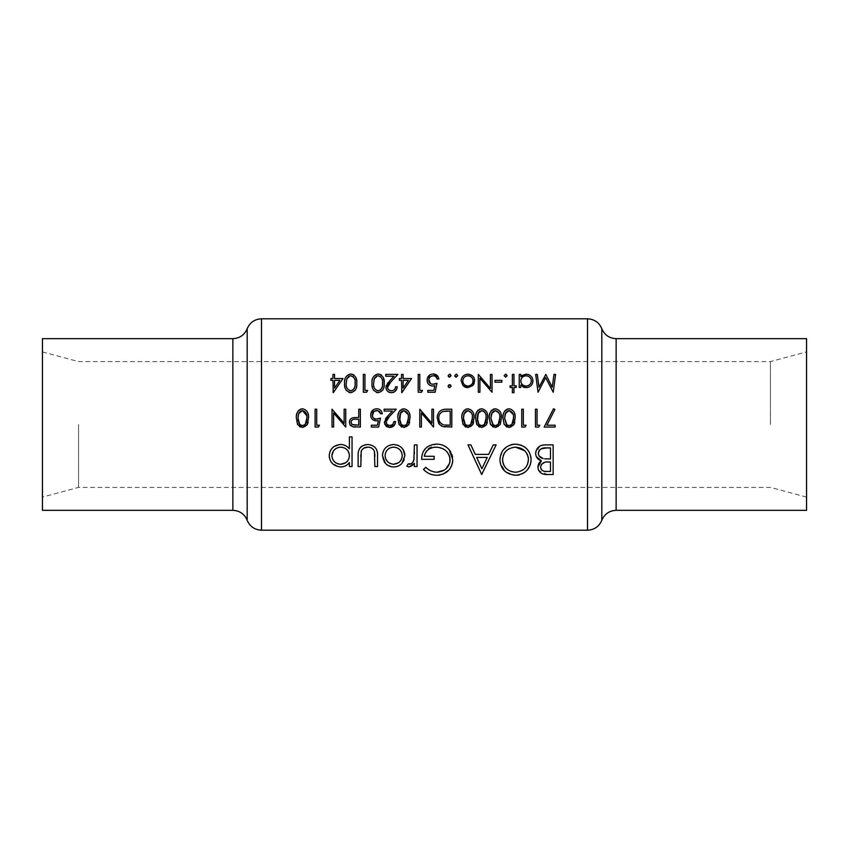 <?xml version="1.0" encoding="UTF-8"?>
<svg xmlns="http://www.w3.org/2000/svg" width="849" height="849" viewBox="0 0 849 849"><rect width="100%" height="100%" fill="white"/><g stroke="black" fill="none" stroke-linecap="round" stroke-linejoin="round"><path stroke-width="0.64" stroke-dasharray="4.25 3.18" d="M42.45 510.334L42.45 338.666M78.575 424.5L78.575 487.411L78.575 424.5M770.425 424.5L770.425 361.589L770.425 424.5M806.55 510.334L806.55 338.666M543.339 444.993L553.145 444.876L553.145 474.527L547.361 474.527L538.606 470.293M538.096 468.786L537.937 467.183M537.979 466.281L538.139 465.348M540.558 461.432L541.365 460.869M536.345 456.613L535.655 453.292L539.943 446.065M546.873 471.482L550.481 471.482L550.481 461.983L548.698 461.983M540.707 468.149L540.93 468.86M542.967 470.834L543.869 471.153M546.767 462.047L544.591 462.355M545.939 458.885L550.481 458.938L550.481 447.922L546.692 447.922M544.655 458.8L545.928 458.885M538.404 454.257L538.627 455.075M538.68 455.181L539.104 455.977M541.142 448.813L539.996 449.63M342.996 378.527L332.935 392.694L332.935 380.352L330.877 380.352L330.877 378.527L332.935 378.527L332.935 374.409L334.538 374.409L334.538 378.527L342.996 378.527M339.855 380.352L334.538 380.352L334.538 388.099L339.855 380.352M349.098 374.207L352.961 374.43M354.001 375.078L355.72 377.349M355.742 377.381L356.007 378.028M356.527 380.278L356.538 386.306M356.538 386.337L355.54 389.691M355.073 390.434L354.022 391.548M353.8 391.718L351.571 392.641M351.56 392.641L349.926 392.641M349.13 392.45L346.53 390.646M345.681 389.288L345.129 387.866M344.8 386.348L344.705 381.095M345.034 379.089L345.67 377.349M345.692 377.317L346.912 375.566M347.973 374.727L348.674 374.367M351.932 390.646L353.035 390.031M355.041 385.191L355.084 384.576M346.201 383.324L346.339 385.679M346.339 385.69L346.477 386.454M346.594 386.995L347.517 389.097M348.334 389.999L349.448 390.636M350 375.842L349.353 376.043M347.941 376.998L347.4 377.699M355.084 382.008L354.712 379.333M352.94 376.553L351.348 375.842M367.681 390.413L366.641 392.238L363.34 392.238L363.34 374.409L364.943 374.409L364.943 390.413L367.681 390.413M376.531 374.207L380.394 374.43M381.434 375.078L383.154 377.349M383.175 377.381L383.44 378.028M383.96 380.278L383.971 386.306M383.96 386.337L382.973 389.691M382.506 390.434L381.456 391.548M381.233 391.718L377.359 392.641M376.553 392.45L373.857 390.519M373.104 389.288L372.552 387.866M372.233 386.348L372.127 381.095M372.467 379.089L373.104 377.349M373.114 377.317L374.335 375.566M375.407 374.727L376.096 374.367M379.354 390.646L380.469 390.031M382.474 385.191L382.506 384.576M373.624 383.324L373.772 385.679M373.772 385.69L373.9 386.454M374.027 386.995L374.95 389.097M375.767 389.999L376.882 390.636M377.434 375.842L376.786 376.043M375.364 376.998L374.834 377.699M382.506 382.008L382.146 379.333M380.373 376.553L378.771 375.842M391.431 390.869L394.435 389.627M394.52 389.532L395.252 388.29M395.57 386.751L397.173 386.751L397.056 387.897M397.045 387.94L394.244 391.962M392.546 392.588L390.264 392.609M388.28 391.813L387.059 390.646M386.062 388.407L386.04 386.465M386.263 385.563L387.388 383.546M388.301 382.4L394.032 376.234L385.743 376.234L385.743 374.409L397.852 374.409L390.943 381.785M388.651 384.374L388.216 385.011M387.887 385.669L387.643 386.444M387.855 388.64L388.502 389.606M411.574 378.527L401.513 392.694L401.513 380.352L399.454 380.352L399.454 378.527L401.513 378.527L401.513 374.409L403.116 374.409L403.116 378.527L411.574 378.527M408.422 380.352L403.116 380.352L403.116 388.099L408.422 380.352M422.537 390.413L421.497 392.238L418.196 392.238L418.196 374.409L419.799 374.409L419.799 390.413L422.537 390.413M436.938 383.324L435.113 392.238L427.8 392.238L427.8 390.413L433.86 390.413L434.826 385.722M433.786 385.966L430.432 385.626M430.411 385.616L428.756 384.491M428.554 384.279L427.227 381.509M427.185 381.307L427.217 379.036M427.227 378.962L427.397 378.261M430.358 374.611L432.045 374.059M432.311 374.016L433.33 373.953M438.243 377.094L438.774 378.983L437.171 378.983M435.452 376.404L433.956 375.842M433.234 375.778C430.464 376.033 428.957 377.54 428.713 380.299M430.485 383.599L432.162 384.183M451.01 375.12L449.015 377.03M448.23 376.203L448.24 375.12M449.025 374.303L449.63 374.176M431.908 409.218L433.51 409.218L433.51 427.047L421.401 413.017L421.401 427.047L419.799 427.047L419.799 409.218L431.908 423.216L431.908 409.218M442.817 409.589L451.795 409.218L451.795 427.047L445.343 426.941M443.931 426.76L441.713 426.06M440.949 425.625L439.824 424.755M438.487 423.078L437.702 421.38M437.681 421.316L437.267 416.36M437.596 414.864L438.53 412.794M438.54 412.773L440.875 410.385M441.056 410.279L442.732 409.611M448.941 425.222L450.203 425.222L450.203 411.043L448.155 411.043M444.738 424.988L446.171 425.137M438.827 418.939L438.922 419.576M438.997 419.947L440.153 422.452M441.777 423.959L442.849 424.5M445.64 411.118L444.26 411.245M466.472 408.985L470.484 409.377M471.386 409.993L472.108 410.725M472.299 410.98L472.935 412.041M472.946 412.062L473.339 413.049M473.774 415.012L473.774 421.337M473.763 421.391L473.615 422.218M473.434 422.951L473.211 423.609M472.415 425.116L471.545 426.134M471.206 426.421L468.786 427.45M468.754 427.461L466.494 427.291M466.451 427.28L465.793 427.036M465.019 426.601L463.374 424.871M462.779 423.768L462.1 421.401M462.089 421.369L462.079 414.981M463.013 412.009L463.872 410.704M464.467 410.099L465.931 409.176M469.423 425.36L470.484 424.68M470.908 424.245L471.492 423.364M472.14 421.401L472.32 419.799M463.639 420.764L464.329 423.11M465.74 424.914L466.494 425.36M463.809 414.737L463.607 415.83M465.125 411.892L464.69 412.465M472.341 416.901L472.044 414.418M480.184 408.985L483.261 408.985M483.272 408.985L484.206 409.377M485.108 409.993L485.819 410.725M486.01 410.98L486.647 412.041M486.657 412.062L487.05 413.049M487.496 415.012L487.485 421.337M487.475 421.391L487.326 422.218M487.146 422.951L486.923 423.609M486.137 425.116L485.257 426.134M484.524 426.697L482.497 427.45M482.465 427.461L480.205 427.291M480.163 427.28L479.505 427.036M478.73 426.601L477.085 424.871M476.501 423.768L475.811 421.401M475.811 421.369L475.663 415.978M476.735 411.988L477.223 411.171M478.178 410.099L478.751 409.664M478.772 409.642L479.643 409.176M483.134 425.36L484.195 424.68M484.62 424.245L485.204 423.364M485.851 421.401L486.031 419.799M477.361 420.764L478.04 423.11M479.462 424.914L480.216 425.36M478.836 411.892L478.401 412.465M486.053 416.901L485.755 414.418M483.951 411.394L482.869 410.799M493.906 408.985L497.917 409.377M498.819 409.993L499.53 410.725M499.732 410.98L500.358 412.041M500.369 412.062L500.772 413.049M500.91 413.495L501.197 421.38L498.979 426.134M498.639 426.421L496.209 427.45L493.927 427.291M493.885 427.28L493.216 427.036M492.452 426.601L490.796 424.871M490.213 423.768L489.533 421.401M489.523 421.369L489.385 415.978M490.446 411.988L490.934 411.171M491.9 410.099L493.354 409.176M496.856 425.36L497.907 424.68M498.331 424.245L498.915 423.364M499.562 421.401L499.743 419.799M493.173 424.914L493.927 425.36M492.558 411.892L492.123 412.465M499.774 416.901L499.477 414.418M507.617 408.985L510.684 408.985M510.705 408.985L511.629 409.377M512.531 409.993L513.252 410.725M513.443 410.98L514.08 412.041M514.091 412.062L514.483 413.049M514.918 415.012L514.918 421.337M514.908 421.391L514.759 422.218M514.579 422.951L514.356 423.609M513.56 425.116L512.69 426.134M511.958 426.697L509.931 427.45M509.899 427.461L507.638 427.291M507.596 427.28L506.938 427.036M506.163 426.601L504.518 424.871M503.924 423.768L503.245 421.401M503.234 421.369L503.096 415.978M504.168 411.988L504.656 411.171M505.611 410.099L506.174 409.664M506.195 409.642L507.076 409.176M510.567 425.36L511.629 424.68M512.053 424.245L512.637 423.364M513.274 421.401L513.465 419.799M506.885 424.914L507.638 425.36M506.269 411.892L505.834 412.465M513.486 416.901L513.189 414.418M525.043 427.047L521.742 427.047L521.742 409.218L523.345 409.218L523.345 425.222L526.083 425.222M538.754 427.047L535.454 427.047L535.454 409.218L537.056 409.218L537.056 425.222L539.805 425.222M531.039 458.163L531.028 461.081M530.827 462.578L530.551 463.777M527.367 469.9L526.858 470.484M526.454 470.898L525.085 472.097M521.838 474.018L519.673 474.782M517.296 475.207L515.693 475.291L505.526 471.768L500.135 462.461M500.114 462.302L499.923 459.712L502.428 451.106M502.82 450.543L509.389 445.279M509.474 445.247L510.865 444.749M513.762 444.197L515.46 444.112M521.573 445.269L524.3 446.744M526.656 448.728L530.009 453.759M530.02 453.769L530.837 456.635M502.64 460.954L502.81 462.164M505.463 467.682L506.269 468.531M506.492 468.744L510.249 471.142M510.514 471.259L511.65 471.662M514.271 447.211L509.092 448.76M507.065 450.097L506.248 450.819M503.828 454.162L503.478 454.958M503.16 455.849L502.81 457.208M502.799 457.282L502.629 458.502M528.428 459.585L528.375 458.375M526.338 452.697L524.682 450.777M516.882 472.182L518.208 471.98M518.59 471.895L524.714 468.531M526.391 466.515L527.558 464.318M482.052 474.527L467.99 444.876L470.887 444.876L475.27 454.385L488.706 454.385L493.216 444.876L496.124 444.876L482.052 474.527M476.671 457.42L481.892 468.744L487.262 457.42L476.671 457.42M438.466 475.217L433.032 474.899M431.377 474.464L429.456 473.721M429.414 473.7L426.676 472.118M424.882 470.728L423.513 469.465L425.795 467.3M444.303 470.113L445.704 469.104M449.535 463.48L449.874 462.238M449.004 454.862L447.678 452.655M444.95 449.949L443.74 449.163M443.73 449.163L437.415 447.211M433.977 447.296L428.278 449.577M427.96 449.821L426.782 450.925M425.572 452.549L424.733 454.353M424.277 456.284L434.157 456.284L434.157 459.32L421.613 459.32M421.815 456.412L422.484 453.504M422.579 453.217L423.693 450.787L436.301 444.112M438.148 444.197L439.909 444.42M439.941 444.43L442.053 444.95M446.563 447.264L449.153 449.726M450.745 451.976L451.912 454.48M452.581 457.07L452.719 461.251M452.156 464.18L448.962 470.028M443.157 474.135L440.047 475.016M414.386 452.156L414.386 444.876L417.05 444.876L417.05 466.547L414.386 466.547L414.386 463.352M413.431 464.679L412.243 465.814M411.776 466.143L410.789 466.621M410.746 466.642L408.475 466.865M407.881 466.706L406.788 466.186L408.252 463.872M411.277 463.756L413.421 461.06M414.11 458.556L414.376 453.833M546.852 425.222L555.119 425.222L555.119 427.047L544.145 427.047L553.516 408.762L554.896 409.526L547.223 424.5M347.676 447.083L349.385 448.803L349.385 436.895L352.048 436.895L352.048 466.547L349.385 466.547L349.385 462.535M340.629 466.929L338.772 466.791M338.337 466.717L331.11 461.909L329.423 457.844M329.285 456.804L329.242 455.764M329.285 454.703L329.423 453.61M329.433 453.568L330.028 451.509M331.068 449.556L334.188 446.415M339.462 444.547L341.797 444.558M343.081 444.77L347.559 446.977M332.065 457.409L333.37 460.466M335.737 462.822L337.265 463.618M338.135 463.915L338.921 464.106M338.889 447.327L337.265 447.816M337.233 447.826L333.349 451.063M349.236 453.992L348.78 452.379M345.543 448.569L342.327 447.317M345.628 462.811L348.78 458.959M348.801 458.906L349.247 457.324M365.622 444.664L367.808 444.494C374.717 445.109 377.954 449.015 377.518 456.189L377.518 466.547L374.855 466.547L374.855 456.497M374.791 453.96L374.621 452.315M362.226 449.471L361.642 450.299M361.037 452.008L360.804 455.234M360.793 456.497L360.793 466.547L358.129 466.547L358.374 452.241M358.448 451.795L358.968 449.832M360.22 447.667L360.772 447.03M403.201 461.654L401.917 463.342C399.688 465.74 396.939 466.929 393.66 466.929L391.315 466.706M386.168 464.095L385.425 463.352M384.13 461.654L383.186 459.776M383.186 459.755L382.634 457.749M382.634 457.738L382.453 455.648M382.655 453.504L384.862 448.686M385.648 447.784L389.288 445.29M389.298 445.279L393.66 444.494M398.075 445.301L401.704 447.794M404.888 455.648L404.135 459.829M385.266 457.293L385.711 458.874M389.277 463.045L390.296 463.586M390.498 463.671L391.92 464.095M391.951 464.095L392.8 464.223M391.951 447.306L390.307 447.794M388.831 448.58L387.59 449.588M387.547 449.63L385.743 452.4M385.722 452.453L385.266 454.013M402.076 453.992L401.598 452.39M398.499 448.559L395.369 447.306M399.826 461.612L402.076 457.282M451.01 385.626L450.692 387.218L449.036 387.547M448.24 386.73L448.24 385.626M449.036 384.809L450.225 384.82M457.643 375.12L455.648 377.03M454.862 376.203L454.862 375.12M455.648 374.303L456.253 374.176M473.657 384.48L469.2 387.558M468.956 387.6L466.982 387.611M463.968 386.433L461.272 382.124L461.283 379.62L462.726 376.563M463.023 376.234L465.188 374.696L467.905 374.176L472.819 376.245M473.615 377.264L474.559 382.124M474.549 382.146L474.198 383.408M462.854 381.848L463.119 382.793M463.14 382.857L463.936 384.173M465.294 385.35L465.868 385.648M466.069 385.733L466.854 385.966M466.844 375.884L465.846 376.181M465.836 376.192L464.18 377.317M464.159 377.338L463.13 378.983M463.119 379.004L462.854 379.917M469.943 376.171L468.966 375.874M469.975 385.648L471.121 384.926M472.256 383.663L472.617 383.016M472.713 382.772L472.978 381.838M490.425 374.409L492.027 374.409L492.027 392.238L479.918 378.208L479.918 392.238L478.316 392.238L478.316 374.409L490.425 388.407L490.425 374.409M501.855 380.352L501.855 382.177L494.999 382.177L494.999 380.352L501.855 380.352M507.012 375.12L505.017 377.03M504.232 376.203L504.242 375.12M505.028 374.303L505.633 374.176M513.974 387.441L513.974 392.694L512.371 392.694L512.371 387.441L510.09 387.441L510.09 385.839L512.371 385.839L512.371 374.409L513.974 374.409L513.974 385.839L516.256 385.839L516.256 387.441L513.974 387.441M523.069 386.995L520.83 385.032L520.83 387.441L519.227 387.441L519.227 374.409L520.83 374.409L520.83 376.659L522.103 375.438M526.147 374.176L527.622 374.324M528.216 374.483L528.895 374.727M530.084 375.417L530.848 376.054M531.081 376.287L532.121 377.678M532.493 378.474L532.811 379.556M532.832 379.683L532.832 382.23M532.822 382.252L531.018 385.616M530.996 385.637L528.8 387.144M528.778 387.155L524.533 387.505M521.159 382.803L521.456 383.43M522.273 384.512L523.08 385.191M523.154 385.234L523.992 385.679M525.022 375.884L523.08 376.669M523.058 376.68L522.368 377.211M522.273 377.306L521.573 378.187M521.18 378.972L520.904 379.928M530.731 378.558L529.861 377.359M529.649 377.158L528.174 376.203M528.004 376.139L527.155 375.884M527.144 385.966L528.152 385.669M529.872 384.512L531.251 381.912M402.468 408.985L406.491 409.377M407.393 409.993L408.104 410.725M408.295 410.98L408.931 412.041M408.942 412.062L409.335 413.049M409.78 415.012L409.77 421.337M409.759 421.391L409.611 422.218M409.43 422.951L409.207 423.609M408.422 425.116L407.541 426.134M407.202 426.421L404.782 427.45L402.49 427.291M402.447 427.28L401.789 427.036M401.015 426.601L399.37 424.871M398.775 423.768L398.096 421.401M398.096 421.369L397.948 415.978M399.019 411.988L399.508 411.171M400.463 410.099L401.927 409.176M405.419 425.36L406.48 424.68M406.904 424.245L407.488 423.364M408.136 421.401L408.316 419.799M399.646 420.764L400.325 423.11M401.736 424.914L402.5 425.36M401.121 411.892L400.686 412.465M408.337 416.901L408.04 414.418M390.646 425.604L391.431 425.391M393.013 424.224L393.649 423.089M393.968 421.56L395.57 421.56M390.54 427.461L389.755 427.503M386.857 426.75L386.03 426.102M384.364 422.208L385.552 418.684M387.972 415.808L392.44 411.043L384.141 411.043L384.141 409.218L396.25 409.218L389.341 416.594M387.027 419.215L386.624 419.799M386.284 420.467L386.051 421.231M378.654 427.047L371.342 427.047L371.342 425.222L377.402 425.222L378.367 420.531L376.266 420.871L370.737 416.169L370.886 413.23M373.719 409.515L376.871 408.762C379.97 409.006 381.785 410.683 382.315 413.792L380.713 413.792M382.114 412.794L382.315 413.792M378.134 410.81L377.465 410.651M374.356 411.266L373.74 411.733M372.329 415.957L372.562 416.732M372.966 417.453L373.518 418.037M373.847 418.302L375.131 418.875M377.582 418.971L378.113 418.875M380.479 418.132L379.174 424.5M355.222 417.496L358.766 417.443L358.766 409.218L360.369 409.218L360.369 427.047L355.434 427.026M353.46 426.898L351.104 425.965M350.138 424.935L349.395 422.261L351.507 418.302M351.688 418.217L354.67 417.528M355.508 425.222L358.766 425.222L358.766 419.279M351.072 422.908L352.091 424.5M355.031 419.247L353.545 419.385M358.14 419.268L355.646 419.236M553.962 374.409L555.575 374.409L553.219 392.238L545.631 377.614L538.054 392.238L535.687 374.409L537.29 374.409L538.998 387.24L545.801 374.409L552.253 387.271L553.962 374.409M300.981 408.985L305.003 409.377M305.905 409.993L306.616 410.725M306.807 410.98L307.444 412.041M307.455 412.062L307.847 413.049M308.293 415.012L308.283 421.337M308.272 421.391L308.123 422.218M307.943 422.951L307.72 423.609M306.935 425.116L306.468 425.72M305.714 426.421L303.295 427.45M303.263 427.461L301.002 427.291M300.96 427.28L300.302 427.036M299.527 426.601L297.882 424.871M297.288 423.768L296.609 421.401M296.609 421.369L296.46 415.978M297.532 411.988L298.02 411.171M298.975 410.099L299.548 409.664M299.57 409.642L300.44 409.176M303.931 425.36L304.993 424.68M305.417 424.245L306.001 423.364M306.648 421.401L306.829 419.799M298.148 420.764L298.837 423.11M300.249 424.914L301.013 425.36M298.317 414.737L298.052 416.413M299.633 411.892L299.198 412.465M306.85 416.901L306.765 415.692M318.407 427.047L315.106 427.047L315.106 409.218L316.709 409.218L316.709 425.222L319.457 425.222M344.142 409.218L345.734 409.218L345.734 427.047L333.625 413.017L333.625 427.047L332.023 427.047L332.023 409.218L344.142 423.216L344.142 409.218M232.859 338.666L232.859 510.334M247.176 520.267L247.176 328.733M261.492 530.201L261.492 318.799M601.824 328.733L601.824 520.267M616.141 510.334L616.141 338.666M587.508 318.799L587.508 530.201M806.55 497.089L770.425 487.411L78.575 487.411L42.45 497.089M42.45 351.911L78.575 361.589L770.425 361.589L806.55 351.911"/><path stroke-width="1.27" d="M301.013 425.36L302.467 425.678L299.771 424.5L297.967 418.132L298.646 413.654L302.467 410.587C305.905 411.669 307.38 414.185 306.882 418.132L305.184 424.5L302.467 425.678L303.931 425.36M352.091 424.5L350.998 422.261C351.518 419.926 353.067 418.918 355.646 419.236L358.766 419.279L358.766 425.222L352.091 424.5L355.508 425.222M402.5 425.36L403.954 425.678L401.259 424.5L399.454 418.132L400.134 413.654L403.954 410.587C407.393 411.669 408.868 414.185 408.369 418.132L406.671 424.5L403.954 425.678L405.419 425.36M507.638 425.36L509.103 425.678L506.407 424.5L504.603 418.132L505.272 413.654L509.103 410.587C512.541 411.669 514.016 414.185 513.518 418.132L511.82 424.5L509.103 425.678L510.567 425.36M493.927 425.36L495.381 425.678L492.685 424.5L490.881 418.132L491.56 413.654L495.381 410.587C498.83 411.669 500.294 414.185 499.796 418.132L498.108 424.5L495.381 425.678L496.856 425.36M480.216 425.36L481.67 425.678L478.974 424.5L477.17 418.132L477.849 413.654L481.67 410.587C485.108 411.669 486.583 414.185 486.084 418.132L484.386 424.5L481.67 425.678L483.134 425.36M466.494 425.36L467.958 425.678L465.263 424.5L463.458 418.132L464.127 413.654L467.958 410.587C471.397 411.669 472.872 414.185 472.373 418.132L470.675 424.5L467.958 425.678L469.423 425.36M442.838 424.5L443.465 424.723L442.838 424.5C440.111 423.184 438.753 420.987 438.774 417.91C438.753 414.79 440.185 412.656 443.051 411.5L450.203 411.043L450.203 425.222L444.738 424.988M232.859 338.666L42.45 338.666L42.45 510.334L232.859 510.334L232.859 338.666C239.694 338.327 244.47 335.015 247.176 328.733L247.176 520.267C249.882 526.55 254.658 529.861 261.492 530.201L587.508 530.201L587.508 318.799L261.492 318.799L261.492 530.201M806.55 424.5L806.55 510.334L616.141 510.334L616.141 338.666L806.55 338.666L806.55 424.5M393.66 466.929C397.014 466.897 399.762 465.708 401.917 463.342L404.888 455.648C404.368 448.898 400.622 445.173 393.66 444.494C386.73 445.163 382.995 448.888 382.453 455.648L385.425 463.352C387.579 465.708 390.328 466.897 393.66 466.929M352.048 466.547L352.048 436.895L349.385 436.895L349.385 448.803C347.114 446.001 344.163 444.568 340.545 444.494C333.561 445.216 329.794 448.983 329.242 455.764C329.794 462.472 333.593 466.186 340.629 466.929C344.376 466.897 347.294 465.432 349.385 462.535L349.385 466.547L352.048 466.547M423.513 469.465C426.994 473.169 431.441 475.111 436.832 475.291C446.776 474.368 452.093 469.179 452.782 459.712L449.153 449.726C445.778 445.916 441.491 444.048 436.301 444.112C426.792 444.918 421.9 449.991 421.613 459.32L434.157 459.32L434.157 456.284L424.277 456.284C425.72 450.384 429.647 447.349 436.068 447.158C444.452 447.71 449.132 451.944 450.119 459.829C449.376 467.343 444.982 471.482 436.927 472.246C432.512 472.002 428.798 470.357 425.795 467.3L423.513 469.465M515.693 475.291C525.393 474.113 530.529 468.881 531.092 459.574C530.37 450.278 525.16 445.12 515.46 444.112C505.792 445.152 500.613 450.352 499.923 459.712C500.517 469.083 505.771 474.273 515.693 475.291M553.145 474.527L553.145 444.876L545.122 444.876C539.444 445.067 536.281 447.869 535.655 453.292C535.783 457.038 537.682 459.564 541.365 460.869L537.937 467.183C538.489 472.246 541.63 474.697 547.361 474.527L553.145 474.527M481.68 474.527L496.124 444.876L493.216 444.876L488.706 454.385L475.27 454.385L470.887 444.876L467.99 444.876L481.68 474.527M417.05 466.547L417.05 444.876L414.386 444.876L413.919 459.596C413.505 462.089 412.073 463.65 409.611 464.265L408.252 463.872L406.788 466.186L409.101 466.929L414.386 463.352L414.386 466.547L417.05 466.547M377.518 466.547L377.518 456.189C378.038 449.132 374.802 445.237 367.808 444.494C360.878 445.205 357.662 449.036 358.129 455.998L358.129 466.547L360.793 466.547L361.228 451.212C362.459 448.505 364.646 447.147 367.776 447.158C371.002 447.136 373.22 448.569 374.43 451.424L374.855 466.547L377.518 466.547M546.852 425.222L554.896 409.526L553.516 408.762L544.145 427.047L555.119 427.047L555.119 425.222L546.852 425.222L547.223 424.5M537.056 425.222L537.056 409.218L535.454 409.218L535.454 427.047L538.754 427.047L539.805 425.222L537.056 425.222M523.345 425.222L523.345 409.218L521.742 409.218L521.742 427.047L525.043 427.047L526.083 425.222L523.345 425.222M509.156 427.503L513.942 424.5L515.11 418.122C515.64 413.081 513.656 409.961 509.156 408.762C504.603 409.929 502.544 413.049 503.001 418.122L504.295 424.5L509.156 427.503M495.434 427.503L500.231 424.5L501.398 418.122C501.929 413.081 499.944 409.961 495.434 408.762C490.881 409.929 488.833 413.049 489.289 418.122L490.573 424.5L495.434 427.503M481.723 427.503L486.509 424.5L487.687 418.122C488.217 413.081 486.222 409.961 481.723 408.762C477.17 409.929 475.122 413.049 475.567 418.122L476.862 424.5L481.723 427.503M468.011 427.503L472.797 424.5L473.975 418.122C474.495 413.081 472.511 409.961 468.011 408.762C463.458 409.929 461.41 413.049 461.856 418.122L463.151 424.5L468.011 427.503M451.795 427.047L451.795 409.218L446.277 409.218C440.525 409.282 437.49 412.179 437.171 417.91L439.57 424.5L442.541 426.4L451.795 427.047M433.51 427.047L433.51 409.218L431.908 409.218L431.908 423.216L419.799 409.218L419.799 427.047L421.401 427.047L421.401 413.017L433.51 427.047M404.007 427.503L408.793 424.5L409.971 418.122C410.492 413.081 408.507 409.961 404.007 408.762C399.454 409.929 397.406 413.049 397.852 418.122L399.147 424.5L404.007 427.503M395.57 421.56C395.273 425.179 393.331 427.164 389.755 427.503L394.838 424.5L395.57 421.56L393.968 421.56L392.779 424.5L389.84 425.678L386.985 424.5L385.966 422.059L389.341 416.594L396.25 409.218L384.141 409.218L384.141 411.043L392.44 411.043L387.972 415.808L384.364 422.208L384.873 424.5L389.755 427.503L386.857 426.75M378.654 427.047L380.479 418.132L376.553 419.045C373.942 418.982 372.509 417.676 372.255 415.108C372.499 412.349 374.006 410.842 376.776 410.587C378.887 410.693 380.203 411.754 380.713 413.792L382.315 413.792C381.795 410.693 379.991 409.016 376.871 408.762C373.008 409.048 370.939 411.149 370.652 415.044C370.843 418.599 372.711 420.542 376.266 420.871L378.367 420.531L377.402 425.222L371.342 425.222L371.342 427.047L378.654 427.047L379.174 424.5M360.369 427.047L360.369 409.218L358.766 409.218L358.766 417.443L352.951 417.74C350.648 418.366 349.47 419.873 349.395 422.261L349.884 424.5L352.813 426.782L360.369 427.047M345.734 427.047L345.734 409.218L344.142 409.218L344.142 423.216L332.023 409.218L332.023 427.047L333.625 427.047L333.625 413.017L345.734 427.047M316.709 425.222L316.709 409.218L315.106 409.218L315.106 427.047L318.407 427.047L319.457 425.222L316.709 425.222M302.52 427.503L307.306 424.5L308.484 418.122C309.004 413.081 307.02 409.961 302.52 408.762C297.967 409.929 295.919 413.049 296.365 418.122L297.659 424.5L302.52 427.503M513.974 392.694L513.974 387.441L516.256 387.441L516.256 385.839L513.974 385.839L513.974 374.409L512.371 374.409L512.371 385.839L510.09 385.839L510.09 387.441L512.371 387.441L512.371 392.694L513.974 392.694M501.855 382.177L501.855 380.352L494.999 380.352L494.999 382.177L501.855 382.177M467.905 387.664L472.872 385.51L474.655 380.883C474.442 376.914 472.193 374.674 467.905 374.176C463.65 374.664 461.4 376.903 461.166 380.883L462.96 385.52L467.905 387.664M449.63 387.664L451.116 386.178L449.63 384.693L448.145 386.178L449.63 387.664M449.63 377.147L451.116 375.661L449.63 374.176L448.145 375.661L449.63 377.147M421.497 392.238L422.537 390.413L419.799 390.413L419.799 374.409L418.196 374.409L418.196 392.238L421.497 392.238M395.57 386.751C395.39 389.224 394.01 390.593 391.431 390.869C389.086 390.667 387.791 389.458 387.568 387.25L390.943 381.785L397.852 374.409L385.743 374.409L385.743 376.234L394.032 376.234L389.574 380.999L385.966 387.399C386.199 390.614 387.993 392.376 391.357 392.694C395.008 392.27 396.95 390.285 397.173 386.751L395.57 386.751L395.401 387.813M366.641 392.238L367.681 390.413L364.943 390.413L364.943 374.409L363.34 374.409L363.34 392.238L366.641 392.238M333.264 392.694L342.996 378.527L334.538 378.527L334.538 374.409L332.935 374.409L332.935 378.527L330.877 378.527L330.877 380.352L332.935 380.352L333.264 392.694M356.707 383.313C357.344 378.421 355.349 375.3 350.754 373.953C346.084 375.29 344.036 378.41 344.598 383.313C344.057 388.237 346.105 391.357 350.754 392.694C355.349 391.325 357.333 388.205 356.707 383.313M384.141 383.313C384.767 378.421 382.782 375.3 378.176 373.953C373.518 375.29 371.459 378.41 372.021 383.313C371.48 388.237 373.539 391.357 378.176 392.694C382.772 391.325 384.767 388.205 384.141 383.313M401.832 392.694L411.574 378.527L403.116 378.527L403.116 374.409L401.513 374.409L401.513 378.527L399.454 378.527L399.454 380.352L401.513 380.352L401.832 392.694M427.8 392.238L435.113 392.238L436.938 383.324L433.011 384.236C430.316 384.098 428.883 382.782 428.713 380.299C428.851 377.646 430.358 376.139 433.234 375.778C435.431 375.948 436.747 377.02 437.171 378.983L438.774 378.983C438.381 376.001 436.566 374.324 433.33 373.953C429.318 374.388 427.249 376.478 427.111 380.235C427.196 383.674 429.063 385.616 432.725 386.062L434.826 385.722L433.86 390.413L427.8 390.413L427.8 392.238M456.253 377.147L457.738 375.661L456.253 374.176L454.767 375.661L456.253 377.147M492.027 374.409L490.425 374.409L490.425 388.407L478.316 374.409L478.316 392.238L479.918 392.238L479.918 378.208L492.027 392.238L492.027 374.409M505.633 377.147L507.118 375.661L505.633 374.176L504.147 375.661L505.633 377.147M519.227 387.441L520.83 387.441L520.83 385.032L526.104 387.664C530.36 387.186 532.641 384.947 532.939 380.957C532.716 376.977 530.455 374.717 526.147 374.176L520.83 376.659L520.83 374.409L519.227 374.409L519.227 387.441M555.575 374.409L553.962 374.409L552.253 387.271L545.801 374.409L538.998 387.24L537.29 374.409L535.687 374.409L538.054 392.238L545.631 377.614L553.219 392.238L555.575 374.409M538.606 470.293L538.096 468.786M537.937 467.183L537.979 466.281M538.139 465.348L538.765 463.628M538.775 463.596L539.858 462.068M539.9 462.026L540.558 461.432M541.365 460.869L536.345 456.613M539.943 446.065L541.121 445.523M542.108 445.226L543.339 444.993M541.291 464.668L540.601 467.13C541.439 463.257 544.135 461.548 548.698 461.983L550.481 461.983L550.481 471.482L546.873 471.482C543.211 471.715 541.121 470.261 540.601 467.13L540.707 468.149M541.163 469.295L542.967 470.834M543.869 471.153L544.644 471.312M544.665 471.322L546.873 471.482M548.698 461.983L546.767 462.047M544.591 462.355L541.513 464.339M539.104 455.977L543.169 458.587C540.229 457.919 538.606 456.157 538.319 453.292C539.295 449.227 542.087 447.434 546.692 447.922L550.481 447.922L550.481 458.938L544.655 458.8M538.499 452.008L538.404 454.257M546.692 447.922L541.142 448.813M539.996 449.63L539.37 450.32M539.104 450.681L538.521 451.912M334.538 380.352L339.855 380.352L334.538 388.099L334.538 380.352M352.961 374.43L354.001 375.078M356.007 378.028L356.527 380.278M355.54 389.691L355.073 390.434M349.926 392.641L349.13 392.45M346.424 390.519L345.914 389.744M345.012 387.431L344.8 386.348M344.705 381.095L345.034 379.089M355.084 384.576L355.115 383.324C355.667 387.165 354.192 389.67 350.701 390.869L351.337 390.805M353.035 390.031L354.733 387.218M354.84 386.773L354.988 385.743M350.053 390.805L350.701 390.869C347.22 389.638 345.713 387.123 346.201 383.324L346.87 378.845L346.201 383.324M346.477 386.454L346.594 386.995M347.4 377.699L346.87 378.845L350 375.842M349.353 376.043L348.599 376.447M351.348 375.842L350.701 375.778C354.213 376.988 355.689 379.503 355.115 383.324L355.084 382.008M354.712 379.333L354.468 378.612M354.394 378.431L352.94 376.553M380.394 374.43L381.434 375.078M383.44 378.028L383.96 380.278M382.973 389.691L382.506 390.434M377.359 392.641L376.553 392.45M373.857 390.519L373.348 389.744M372.435 387.431L372.233 386.348M372.127 381.095L372.467 379.089M382.506 384.576L382.538 383.324C383.09 387.165 381.626 389.67 378.123 390.869L378.771 390.805M380.469 390.031L382.167 387.218M382.273 386.773L382.421 385.743M377.487 390.805L378.123 390.869C374.642 389.638 373.146 387.123 373.624 383.324L374.303 378.845L373.624 383.324M373.9 386.454L374.027 386.995M374.834 377.699L374.303 378.845L377.434 375.842M376.786 376.043L376.022 376.447M378.771 375.842L378.123 375.778C381.647 376.988 383.111 379.503 382.538 383.324L382.506 382.008M382.146 379.333L381.901 378.612M381.827 378.431L380.373 376.553M394.244 391.962L393.66 392.249M393.618 392.27L392.546 392.588M390.264 392.609L389.213 392.323M388.895 392.174L388.28 391.813M387.059 390.646L386.062 388.407M386.04 386.465L386.263 385.563M387.388 383.546L388.301 382.4M390.943 381.785L388.948 384.003M388.216 385.011L387.887 385.669M387.643 386.444L387.855 388.64M388.81 389.914L391.431 390.869M403.116 380.352L408.422 380.352L403.116 388.099L403.116 380.352M434.826 385.722L433.786 385.966M427.397 378.261L430.358 374.611M433.33 373.953L438.243 377.094M437.171 378.983L435.887 376.701M433.956 375.842L433.234 375.778M428.777 379.45L430.485 383.599M432.162 384.183L434.041 384.151M435.049 383.95L436.938 383.324M449.015 377.03L448.23 376.203M449.63 374.176L450.235 374.313M445.343 426.941L443.931 426.76M441.713 426.06L440.949 425.625M439.135 424.012L438.487 423.078M437.267 416.36L437.596 414.864M446.585 425.158L448.941 425.222M444.26 411.245L443.051 411.5C440.196 412.646 438.763 414.779 438.774 417.91L438.827 418.939M440.153 422.452L441.777 423.959M448.155 411.043L445.64 411.118M473.551 413.792L473.774 415.012M473.615 422.218L473.434 422.951M473.211 423.609L472.415 425.116M465.793 427.036L465.019 426.601M463.374 424.871L462.779 423.768M462.079 414.981L462.418 413.463M462.472 413.283L463.013 412.009M463.872 410.704L464.467 410.099M465.931 409.176L466.472 408.985M471.492 423.364L472.086 421.624M472.32 419.799L472.341 416.901M463.607 415.83L463.522 419.82M463.533 419.852L463.639 420.764M464.329 423.11L465.74 424.914M464.69 412.465L463.809 414.737M471.503 412.922L467.958 410.587L465.719 411.351M472.044 414.418L471.683 413.314M487.273 413.792L487.496 415.012M487.326 422.218L487.146 422.951M486.923 423.609L486.137 425.116M479.505 427.036L478.73 426.601M477.085 424.871L476.501 423.768M475.663 415.978L476.13 413.463M476.193 413.283L476.735 411.988M477.223 411.171L478.178 410.099M479.643 409.176L480.184 408.985M485.204 423.364L485.798 421.624M486.031 419.799L486.053 416.901M478.401 412.465L477.361 420.764M478.04 423.11L479.462 424.914M482.869 410.799L479.43 411.351M485.755 414.418L485.405 413.314M485.214 412.922L483.951 411.394M493.216 427.036L492.452 426.601M490.796 424.871L490.213 423.768M489.385 415.978L489.852 413.463M489.905 413.283L490.446 411.988M490.934 411.171L491.9 410.099M493.354 409.176L493.906 408.985M498.915 423.364L499.52 421.624M499.743 419.799L499.774 416.901M492.123 412.465L490.881 418.132L493.173 424.914M498.936 412.922L495.381 410.587L493.152 411.351M499.477 414.418L499.116 413.314M514.696 413.792L514.918 415.012M514.759 422.218L514.579 422.951M514.356 423.609L513.56 425.116M506.938 427.036L506.163 426.601M504.518 424.871L503.924 423.768M503.096 415.978L503.213 414.991M503.224 414.981L503.563 413.463M503.616 413.283L504.168 411.988M504.656 411.171L505.611 410.099M507.076 409.176L507.617 408.985M512.637 423.364L513.231 421.624M513.465 419.799L513.486 416.901M505.834 412.465L504.603 418.132L506.885 424.914M513.189 414.418L509.103 410.587L506.864 411.351M526.083 425.222L525.043 427.047M539.805 425.222L538.754 427.047M531.028 461.081L530.827 462.578M530.551 463.777L530.02 465.422M530.009 465.454L527.367 469.9M525.085 472.097L522.071 473.912M519.673 474.782L518.888 474.962M518.835 474.973L517.296 475.207M502.428 451.106L502.82 450.543M510.865 444.749L513.762 444.197M515.46 444.112L521.573 445.269M524.3 446.744L526.656 448.728M530.837 456.635L531.039 458.163M511.65 471.662L515.566 472.246C507.543 471.46 503.213 467.29 502.587 459.723L502.64 460.954M502.81 462.164L503.499 464.488M503.627 464.796L505.463 467.682M502.629 458.502L502.587 459.723C503.192 452.082 507.522 447.89 515.566 447.158L514.271 447.211M509.092 448.76L507.065 450.097M506.248 450.819L504.646 452.74M504.624 452.772L503.828 454.162M503.478 454.958L503.16 455.849M524.682 450.777L515.566 447.158C523.462 447.89 527.749 452.029 528.428 459.585C527.876 467.141 523.589 471.365 515.566 472.246L516.882 472.182M528.375 458.375L528.227 457.208M528.216 457.155L527.526 454.852M527.516 454.831L526.338 452.697M525.106 468.139L526.391 466.515M527.558 464.318L528.428 459.585M481.892 468.744L476.671 457.42L487.262 457.42L481.892 468.744M433.032 474.899L431.377 474.464M425.837 471.503L424.882 470.728M425.795 467.3C428.883 470.388 432.587 472.044 436.927 472.246L444.303 470.113M445.704 469.104L449.535 463.48M449.874 462.238L449.832 457.261M449.705 456.773L449.004 454.862M447.243 452.103L444.95 449.949M437.415 447.211L433.977 447.296M426.782 450.925L425.572 452.549M424.733 454.353L424.277 456.284M421.613 459.32L421.815 456.412M436.301 444.112L438.148 444.197M442.053 444.95L443.401 445.438M443.433 445.46L446.563 447.264M449.153 449.726L450.745 451.976M451.912 454.48L452.581 457.07M452.719 461.251L452.156 464.18M448.962 470.028L443.157 474.135M440.047 475.016L438.466 475.217M414.386 463.352L413.431 464.679M408.475 466.865L407.881 466.706M408.252 463.872L411.287 463.756M413.421 461.06L414.11 458.556M414.376 453.833L414.386 452.156M349.385 462.535C347.209 465.464 344.291 466.929 340.629 466.929M329.423 457.844L329.285 456.804M329.242 455.764L329.285 454.703M330.028 451.509L331.068 449.556M334.188 446.415L339.462 444.547M341.797 444.558L343.081 444.77M338.921 464.106L340.651 464.265C335.302 463.756 332.383 460.911 331.895 455.743L332.065 457.409M333.37 460.466L334.421 461.75M334.442 461.771L335.737 462.822M337.265 463.618L338.135 463.915M333.349 451.063L331.895 455.743C332.373 450.607 335.281 447.741 340.608 447.158L338.889 447.327M342.327 447.317L340.608 447.158C346.021 447.614 348.95 450.458 349.385 455.658L349.236 453.992M348.78 452.379L348.016 450.936M347.963 450.861L347.167 449.874M346.87 449.588L345.543 448.569M349.247 457.324L349.385 455.658C349.024 460.869 346.116 463.734 340.651 464.265L345.628 462.811M374.855 456.497L374.791 453.96M374.621 452.315L374.43 451.424C373.199 448.548 370.981 447.126 367.776 447.158L363.807 448.145L362.226 449.471M361.642 450.299L361.037 452.008M360.804 455.234L360.793 456.497M359.191 449.312L359.721 448.357M360.772 447.03L361.6 446.319M361.854 446.128L365.622 444.664M391.315 466.706L387.112 464.881M385.425 463.352L384.13 461.654M382.453 455.648L382.655 453.504M384.862 448.686L385.648 447.784M393.66 444.494L398.075 445.301M401.704 447.794L403.105 449.556M403.148 449.62L404.888 455.648M404.135 459.829L403.201 461.654M392.8 464.223L393.671 464.265C388.354 463.639 385.499 460.763 385.117 455.637L385.266 457.293M385.711 458.874L387.537 461.623M387.558 461.644L389.277 463.045M385.266 454.013L385.117 455.637C385.51 450.511 388.364 447.678 393.671 447.158L391.951 447.306M390.307 447.794L388.831 448.58M395.369 447.306L393.671 447.158C398.956 447.656 401.81 450.479 402.224 455.637L402.076 453.992M401.598 452.39L399.815 449.652M399.794 449.63L398.499 448.559M402.076 457.282L402.224 455.637C401.853 460.774 398.998 463.65 393.671 464.265L398.51 462.758M398.552 462.726L399.677 461.771M449.036 387.547L448.24 386.73M448.24 385.626L449.036 384.809M450.225 384.82L450.766 385.223M455.648 377.03L454.862 376.203M456.253 374.176L456.868 374.313M466.982 387.611L465.188 387.133M465.156 387.123L463.968 386.433M472.819 376.245L473.615 377.264M474.198 383.408L473.657 384.48M466.854 385.966L467.916 386.062C464.679 385.648 462.96 383.918 462.769 380.872L462.854 381.848M464.212 384.47L465.294 385.35M462.854 379.917L462.769 380.872C462.938 377.858 464.658 376.16 467.916 375.778L466.844 375.884M468.966 375.874L467.916 375.778C471.163 376.149 472.872 377.847 473.052 380.872L472.713 379.004M472.66 378.887L471.683 377.349M471.641 377.317L470.431 376.404M472.978 381.838L473.052 380.872C472.872 383.907 471.163 385.637 467.916 386.062L469.975 385.648M471.641 384.448L472.256 383.663M505.633 374.176L506.237 374.313M522.103 375.438L526.147 374.176M527.622 374.324L528.216 374.483M528.895 374.727L530.084 375.417M532.121 377.678L532.493 378.474M524.533 387.505L523.069 386.995M523.992 385.679L526.083 386.062C522.772 385.722 521.021 383.992 520.83 380.893L520.915 381.88M520.946 382.082L521.159 382.803M521.456 383.43L522.273 384.512M520.904 379.928L520.83 380.893C521.01 377.837 522.761 376.139 526.093 375.778L525.022 375.884M521.573 378.187L521.18 378.972M527.155 375.884L526.093 375.778C529.362 376.181 531.113 377.901 531.347 380.946L530.965 379.047M531.251 381.912L531.347 380.946C531.113 383.992 529.362 385.701 526.083 386.062L527.144 385.966M528.152 385.669L529.872 384.512M409.558 413.792L409.78 415.012M409.611 422.218L409.43 422.951M409.207 423.609L408.422 425.116M401.789 427.036L401.015 426.601M399.37 424.871L398.775 423.768M397.948 415.978L398.414 413.463M398.478 413.283L399.019 411.988M399.508 411.171L400.463 410.099M401.927 409.176L402.468 408.985M407.488 423.364L408.082 421.624M408.316 419.799L408.337 416.901M400.686 412.465L399.646 420.764M400.325 423.11L401.736 424.914M408.04 414.418L403.954 410.587L401.715 411.351M387.441 424.903L390.646 425.604M391.431 425.391L392.376 424.861M393.787 422.664L393.968 421.56M386.03 426.102L384.364 422.208M385.552 418.684L387.972 415.808M389.341 416.594L387.324 418.844M386.624 419.799L386.284 420.467M386.051 421.231L386.985 424.5M370.886 413.23L373.719 409.515M380.713 413.792L378.134 410.81M377.465 410.651L374.356 411.266M373.74 411.733L372.329 415.957M372.562 416.732L372.966 417.453M375.131 418.875L377.582 418.971M378.58 418.759L380.479 418.132M355.434 427.026L353.46 426.898M351.104 425.965L350.138 424.935M354.67 417.528L355.222 417.496M351.221 421.125L351.072 422.908M355.646 419.236L355.031 419.247M352.462 419.746L351.911 420.149M358.766 419.279L358.14 419.268M308.06 413.792L308.293 415.012M308.123 422.218L307.943 422.951M307.72 423.609L306.935 425.116M300.302 427.036L299.676 426.697M297.882 424.871L297.288 423.768M296.46 415.978L296.927 413.463M296.98 413.283L297.532 411.988M298.02 411.171L298.975 410.099M300.44 409.176L300.981 408.985M306.001 423.364L306.595 421.624M306.829 419.799L306.85 416.901M298.052 416.413L298.148 420.764M298.837 423.11L300.249 424.914M299.198 412.465L298.317 414.737M306.765 415.692L302.467 410.587L300.228 411.351M319.457 425.222L318.407 427.047M587.508 530.201C594.342 529.861 599.118 526.55 601.824 520.267L601.824 328.733C604.53 335.015 609.306 338.327 616.141 338.666M601.824 328.733C599.118 322.45 594.342 319.139 587.508 318.799M601.824 520.267C604.53 513.985 609.306 510.673 616.141 510.334M247.176 328.733C249.882 322.45 254.658 319.139 261.492 318.799M232.859 510.334C239.694 510.673 244.47 513.985 247.176 520.267"/></g></svg>
